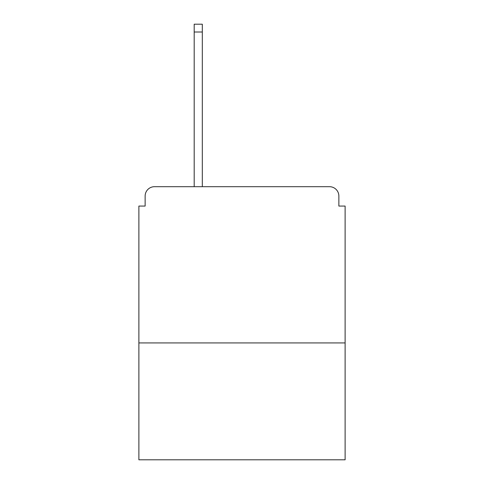 <?xml version="1.0" encoding="UTF-8"?>
<svg xmlns="http://www.w3.org/2000/svg" width="484" height="484" viewBox="0 0 484 484"><rect width="100%" height="100%" fill="white"/><g stroke="black" fill="none" stroke-linecap="round" stroke-linejoin="round"><path stroke-width="0.73" d="M345.116 342.932L345.116 206.063L338.867 206.063L338.867 196.062A9.371 9.371 0 0 0 329.495 186.691L154.505 186.691A9.371 9.371 0 0 0 145.133 196.062L145.133 206.063L138.884 206.063L138.884 459.8L345.116 459.8L345.116 342.932L138.884 342.932M145.133 196.062L145.133 206.063M329.495 186.691L281.997 186.691M194.193 32.011L194.193 24.2L202.312 24.2L202.312 32.011L194.193 32.011L194.193 186.691L154.505 186.691M338.867 206.063L338.867 196.062M202.312 32.011L202.312 186.691"/></g></svg>
